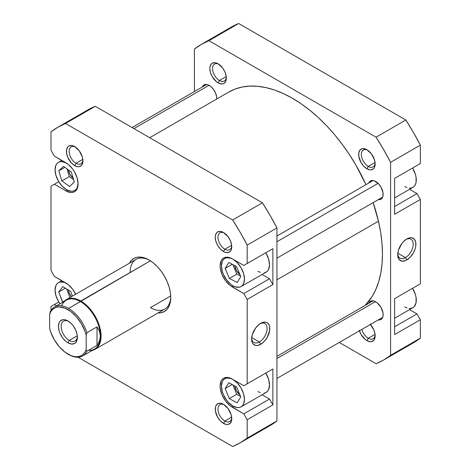 <?xml version="1.0" encoding="UTF-8"?>
<svg xmlns="http://www.w3.org/2000/svg" width="470" height="470" viewBox="0 0 470 470"><rect width="100%" height="100%" fill="white"/><g stroke="black" fill="none" stroke-linecap="round" stroke-linejoin="round"><path stroke-width="0.7" d="M78.061 183.441A16.262 9.388 60 0 1 74.695 190.503A16.262 9.388 60 0 1 66.564 189.698L70.964 191.225L72.956 191.149L74.695 190.503L76.128 189.316L77.192 187.636L78.067 183.059M232.973 379.502L232.973 379.502A16.262 9.388 60 0 1 243.595 393.831A16.262 9.388 60 0 1 241.104 406.861A16.262 9.388 60 0 1 232.973 406.056L237.374 407.59L239.359 407.508L241.104 406.861L242.532 405.675L243.595 403.994L244.471 399.418L243.595 393.831L241.104 388.085L237.374 383.05L232.973 379.502L230.729 378.462L226.581 378.05L224.842 378.697L223.409 379.883L222.345 381.564L221.47 386.14L222.345 391.727L223.409 394.636L226.581 400.129L228.573 402.508L232.973 406.056A16.262 9.388 60 0 1 222.345 391.727A16.262 9.388 60 0 1 224.842 378.697A16.262 9.388 60 0 1 232.973 379.502L232.973 379.502M241.104 406.861L266.132 392.415A16.262 9.388 -120 0 0 265.785 373.051L268.623 379.384L269.498 384.971L268.623 389.542L267.559 391.228L266.132 392.415L264.387 393.061M232.973 259.211L232.973 259.211A16.262 9.388 60 0 1 243.595 273.546A16.262 9.388 60 0 1 241.104 286.577A16.262 9.388 60 0 1 232.973 285.772L235.212 286.812L239.359 287.223L241.104 286.577L242.532 285.39L243.595 283.704L244.471 279.133L243.595 273.546L241.104 267.794L237.374 262.765L232.973 259.211L230.729 258.171L226.581 257.76L224.842 258.406L223.409 259.593L222.345 261.273L221.47 265.85L222.345 271.437L223.409 274.351L226.581 279.844L230.729 284.221L232.973 285.772A16.262 9.388 60 0 1 222.345 271.437A16.262 9.388 60 0 1 224.842 258.406A16.262 9.388 60 0 1 232.973 259.211L232.973 259.211M241.104 286.577L266.132 272.124A16.262 9.388 -120 0 0 265.785 252.766L268.623 259.093L269.498 264.68L268.623 269.257L267.559 270.937L266.132 272.124L264.387 272.77M224.208 232.944A9.758 5.634 -120 0 0 217.963 237.644A9.758 5.634 -120 0 0 224.854 249.212L223.503 251.556A11.674 6.739 60 0 1 215.248 237.262A11.674 6.739 60 0 1 223.503 232.497L220.342 231.399L217.663 231.922L216.641 232.773L215.407 235.493L215.248 237.262L215.877 241.275L217.663 245.399L220.342 249.012L223.503 251.556L225.112 252.302L228.085 252.601L230.365 251.286L231.123 250.075L231.593 248.56L231.593 244.841L230.365 240.699L228.085 236.751L223.503 232.497A11.674 6.739 60 0 1 231.751 246.791A11.674 6.739 60 0 1 223.503 251.556L224.854 249.212A9.758 5.634 60 0 1 218.48 240.617A9.758 5.634 60 0 1 219.972 232.797A9.758 5.634 60 0 1 224.208 232.944M224.208 404.782A9.758 5.634 -120 0 0 217.963 409.482A9.758 5.634 -120 0 0 224.854 421.055L223.503 423.399A11.674 6.739 60 0 1 215.248 409.106A11.674 6.739 60 0 1 223.503 404.341L220.342 403.242L217.663 403.759L215.877 405.822L215.407 407.337L215.407 411.056L217.663 417.237L220.342 420.85L223.503 423.399L226.658 424.498L228.085 424.439L230.365 423.123L231.593 420.403L231.751 418.635L231.123 414.622L228.085 408.595L223.503 404.341A11.674 6.739 60 0 1 231.751 418.635A11.674 6.739 60 0 1 223.503 423.399L224.854 421.055A9.758 5.634 60 0 1 218.48 412.454A9.758 5.634 60 0 1 219.972 404.635A9.758 5.634 60 0 1 224.208 404.782M75.388 147.022A9.758 5.634 -120 0 0 69.143 151.722A9.758 5.634 -120 0 0 76.034 163.296L74.683 165.64A11.674 6.739 60 0 1 66.429 151.346A11.674 6.739 60 0 1 74.683 146.581L71.522 145.483L68.849 146L67.821 146.852L66.587 149.578L66.587 153.296L67.821 157.444L71.522 163.09L74.683 165.64L77.844 166.738L79.265 166.68L81.545 165.364L82.779 162.643L82.937 160.875L82.309 156.863L79.265 150.835L74.683 146.581A11.674 6.739 60 0 1 82.937 160.875A11.674 6.739 60 0 1 74.683 165.64L76.034 163.296A9.758 5.634 60 0 1 69.66 154.695A9.758 5.634 60 0 1 71.158 146.881A9.758 5.634 60 0 1 75.388 147.022M66.423 299.578A28.699 16.567 60 0 1 80.769 301A28.699 16.567 -120 0 0 64.049 301.499A28.699 16.567 60 0 1 66.423 299.578L136.094 259.352A28.699 16.567 60 0 1 149.777 260.404A28.699 16.567 -120 0 0 130.149 272.494M149.09 259.992L144.872 258.036L140.806 257.113L137.064 257.266L133.786 258.476L131.095 260.709L129.415 263.212A30.615 17.672 60 0 1 149.09 259.992L149.09 259.992A30.615 17.672 60 0 1 170.739 297.487L170.322 292.369L169.088 286.97L167.091 281.495L164.4 276.154L161.116 271.149L157.374 266.678L153.314 262.912L149.09 259.992M259.352 341.966A10.951 6.322 120 0 0 267.089 328.935A10.951 6.322 120 0 0 259.998 323.742A10.951 6.322 -60 0 1 264.827 323.542A10.951 6.322 -60 0 1 266.502 332.319A10.951 6.322 -60 0 1 259.352 341.966L251.697 337.548L259.352 341.966A10.951 6.322 -60 0 1 253.876 342.507A10.951 6.322 -60 0 1 251.638 338.23A10.951 6.322 120 0 0 259.352 341.966L260.703 344.31L259.352 341.966M260.703 323.307A12.86 7.426 -60 0 1 269.798 328.554A12.86 7.426 -60 0 1 260.703 344.31L264.187 341.502L267.136 337.519L269.627 330.704L269.627 326.609L269.104 324.935L267.136 322.667L265.756 322.156L262.477 322.485L258.929 324.529L255.651 327.99L252.302 334.64L251.609 339.058L252.302 342.677L253.142 344.005L255.651 345.456L257.225 345.521L260.703 344.31A12.86 7.426 -60 0 1 251.609 339.058A12.86 7.426 -60 0 1 260.703 323.307L260.703 323.307M231.657 245.287L224.854 249.212L231.657 245.287M231.657 417.125L224.854 421.055L231.657 417.125M82.838 159.365L76.034 163.296L82.838 159.365M170.698 295.947L150.447 307.639L170.698 295.947M239.859 274.404A8.037 4.641 60 0 1 234.759 265.615L236.392 270.514L239.859 274.404M239.823 394.671A8.037 4.641 60 0 1 234.765 385.935L236.392 390.805L239.823 394.671M71.381 296.717A8.037 4.641 60 0 1 68.367 289.978L69.284 293.327L71.381 296.717M73.144 178.107A8.037 4.641 60 0 1 68.391 169.858L69.989 174.441L73.144 178.107M262.084 394.747L269.498 399.03L272.882 404.887L272.882 368.956L243.795 385.747L232.292 379.108L227.633 377.492L225.53 377.575L223.685 378.256L222.169 379.513L221.047 381.293L220.119 386.14L220.354 389.019L222.169 395.135L225.53 400.957L229.918 405.587L243.795 413.87L247.179 419.728L247.179 438.122L240.211 442.811L232.668 446.5L78.02 357.218L232.668 446.5A182.237 105.215 60 0 0 240.211 442.811A182.237 105.215 60 0 0 247.179 438.122L247.179 419.728L272.882 404.887L272.882 368.956L243.795 385.747L272.882 368.956L247.179 383.796L247.179 299.437L247.179 383.796L243.795 385.747L232.292 379.108A17.22 9.941 60 0 0 223.685 378.256A17.22 9.941 60 0 0 221.047 392.056A17.22 9.941 60 0 0 232.292 407.231L233.666 406.438L232.292 407.231L243.795 413.87L269.498 399.03L243.795 413.87L247.179 419.728L272.882 404.887L269.498 399.03L262.084 394.747M260.245 392.65L258.001 391.61M262.084 274.462L269.498 278.739L272.882 284.597L272.882 248.665L243.795 265.462L232.292 258.823L227.633 257.202L225.53 257.284L223.685 257.971L222.169 259.223L221.047 261.009L220.119 265.85L220.354 268.728L222.169 274.85L225.53 280.666L229.918 285.302L243.795 293.58L247.179 299.437L272.882 284.597L272.882 248.665L243.795 265.462L272.882 248.665L247.179 263.505L247.179 245.111L247.179 263.505L243.795 265.462L232.292 258.823A17.22 9.941 60 0 0 223.685 257.971A17.22 9.941 60 0 0 221.047 271.766A17.22 9.941 60 0 0 232.292 286.941L233.666 286.148L232.292 286.941L243.795 293.58L269.498 278.739L243.795 293.58L247.179 299.437L272.882 284.597L269.498 278.739L262.084 274.462M260.245 272.359L258.001 271.319M57.975 127.164A182.237 105.215 60 0 0 51.007 131.853L51.007 150.253L54.391 156.111L65.888 162.749A17.22 9.941 60 0 1 77.139 177.924A17.22 9.941 60 0 1 74.501 191.719A17.22 9.941 60 0 1 65.888 190.867L54.391 184.228L51.007 186.185L51.007 270.538L54.391 276.395L65.888 283.04A17.22 9.941 60 0 1 75.623 294.267L72.656 289.314L68.267 284.679L54.391 276.395L51.007 270.538L51.007 186.185L54.391 184.228L65.888 190.867L70.547 192.488L72.656 192.406L74.501 191.719L76.011 190.468L77.832 186.449L78.067 183.841L77.139 177.924L74.501 171.838L72.656 169.024L68.267 164.388L54.391 156.111L51.007 150.253L51.007 131.853L57.975 127.164L65.518 123.481L232.668 219.984L240.211 232.38L247.179 245.111L276.942 227.927L269.974 215.195L262.43 202.799L95.281 106.296L87.737 109.98A182.237 105.215 -120 0 1 95.281 106.296L65.518 123.481L232.668 219.984L262.43 202.799L95.281 106.296L65.518 123.481A182.237 105.215 60 0 0 57.975 127.164L87.737 109.98M51.007 310.423L51.007 306.469L54.391 304.519L56.606 305.8L54.391 304.519L58.779 301.981L51.007 306.469L51.007 310.423M158.114 312.92L161.116 312.714L164.4 311.498L167.091 309.266L169.088 306.099L170.322 302.122L170.739 297.487A30.615 17.672 60 0 1 158.114 312.92M240.211 442.811L269.974 425.632A182.237 105.215 -120 0 0 276.942 420.938L276.942 227.927L276.942 420.938L247.179 438.122L276.942 420.938L269.974 425.626L262.43 429.316M170.728 296.688A28.699 16.567 60 0 1 164.794 309.06A28.699 16.567 60 0 1 150.447 307.639A28.699 16.567 -120 0 0 170.728 296.688M82.908 160.041A9.758 5.634 60 0 1 80.916 163.777A9.758 5.634 60 0 1 76.034 163.296A9.758 5.634 -120 0 0 82.908 160.041M231.722 417.801A9.758 5.634 60 0 1 229.73 421.537A9.758 5.634 60 0 1 224.854 421.055A9.758 5.634 -120 0 0 231.722 417.801M231.722 245.957A9.758 5.634 60 0 1 229.73 249.699A9.758 5.634 60 0 1 224.854 249.212A9.758 5.634 -120 0 0 231.722 245.957M232.668 219.984A182.237 105.215 60 0 1 247.179 245.111L276.942 227.927A182.237 105.215 -120 0 0 262.43 202.799L232.668 219.984M65.888 190.867L67.263 190.074L65.888 190.867M54.391 184.228L58.779 181.696L54.391 184.228M237.174 282.517L229.372 278.422L225.165 268.394L228.767 262.46L236.569 266.561L240.775 276.589L237.174 282.517L229.372 278.422L236.815 274.122L240.564 276.096L236.815 274.122L229.372 278.422L225.165 268.394L232.256 264.299L225.165 268.394L228.767 262.46L236.569 266.561L240.775 276.589L237.174 282.517M237.086 402.819L229.284 398.601L225.165 388.555L228.855 382.739L236.663 386.957L240.775 397.003L237.086 402.819L229.284 398.601L236.721 394.301L240.511 396.351L236.721 394.301L229.284 398.601L225.165 388.555L232.151 384.525L225.165 388.555L228.855 382.739L236.663 386.957L240.775 397.003L237.086 402.819M66.564 283.428L64.32 282.388L60.178 281.976L58.433 282.623L57.005 283.81L55.942 285.49L55.066 290.066L55.942 295.654L58.433 301.399L60.178 304.061M62.769 302.239L58.756 292.017L62.798 286.63L70.606 291.324L72.403 296.124L70.606 291.324L62.798 286.63L58.756 292.017L65.389 288.186L58.756 292.017L62.522 302.093L64.737 300.818L62.769 302.239M60.013 303.832A16.262 9.388 60 0 1 58.433 282.623A16.262 9.388 60 0 1 66.235 283.24M66.564 163.137L62.163 161.609L60.178 161.686L58.433 162.332L57.005 163.519L55.942 165.205L55.066 169.782L55.942 175.363L58.433 181.114L62.163 186.143L66.564 189.698A16.262 9.388 60 0 1 55.942 175.363A16.262 9.388 60 0 1 58.433 162.332A16.262 9.388 60 0 1 66.235 162.955M69.63 186.484L61.875 180.927L58.809 170.857L63.503 166.351L71.252 171.914L74.319 181.978L69.63 186.484L61.875 180.927L69.319 176.626L73.631 179.722L69.319 176.626L61.875 180.927L58.809 170.857L64.889 167.349L58.809 170.857L63.503 166.351L71.252 171.914L74.319 181.978L69.63 186.484M232.814 264.592L236.815 274.122L232.814 264.592M232.873 384.912L236.721 394.301L232.873 384.912M66.658 288.95L69.883 297.58L66.658 288.95M66.94 168.818L69.319 176.626L66.94 168.818M378.462 221.194L276.942 279.803L378.462 221.194L380.653 232.333L381.987 243.178L382.463 253.636L382.075 263.594L380.818 272.964L378.714 281.647L375.783 289.567L372.046 296.652L365.131 305.43A127.235 73.455 -120 0 0 378.462 221.194A127.235 73.455 -120 0 0 373.115 202.623L378.462 221.194M228.573 92.185L235.088 89.065L242.156 87.032L249.705 86.11L257.666 86.304L265.967 87.614L274.521 90.023L283.245 93.518L292.064 98.06L300.882 103.606L309.624 110.098L318.196 117.477L326.527 125.672L334.522 134.602L342.119 144.19L349.234 154.33L355.808 164.935L365.971 184.657A127.235 73.455 -120 0 0 228.884 92.008L149.707 137.716M394.641 197.929L412.919 187.377A16.262 9.388 -120 0 0 412.572 168.019L415.41 174.346L416.068 177.214L416.068 182.395L415.41 184.51L414.346 186.191L412.919 187.377L411.174 188.024L409.188 188.1M394.641 318.219L412.919 307.668A16.262 9.388 -120 0 0 412.572 288.304L415.41 294.637L416.068 297.504L416.068 302.686L414.346 306.481L412.919 307.668L411.174 308.314L409.188 308.39M359.28 330.322L361.072 334.446L365.296 339.493L366.906 340.603L368.257 338.259A9.758 5.634 -120 0 0 375.13 335.004A9.758 5.634 60 0 1 373.139 338.741A9.758 5.634 60 0 1 368.257 338.259L375.06 334.335L368.257 338.259A9.758 5.634 60 0 1 361.818 329.435A9.758 5.634 -120 0 0 368.257 338.259L366.906 340.603A11.674 6.739 60 0 1 359.438 330.81M367.611 150.147A9.758 5.634 -120 0 0 361.365 154.847A9.758 5.634 -120 0 0 368.257 166.421L366.906 168.765A11.674 6.739 60 0 1 358.651 154.471A11.674 6.739 60 0 1 366.906 149.707L365.296 148.961L362.323 148.661L360.044 149.977L358.81 152.703L358.81 156.422L361.072 162.602L363.751 166.216L366.906 168.765L370.066 169.864L371.494 169.805L373.768 168.489L374.531 167.285L375.16 164.001L374.531 159.988L371.494 153.96L366.906 149.707A11.674 6.739 60 0 1 375.16 164.001A11.674 6.739 60 0 1 366.906 168.765L368.257 166.421A9.758 5.634 60 0 1 361.882 157.82A9.758 5.634 60 0 1 363.38 150A9.758 5.634 60 0 1 367.611 150.147M218.797 64.231A9.758 5.634 -120 0 0 212.552 68.925A9.758 5.634 -120 0 0 219.443 80.499L218.092 82.843A11.674 6.739 60 0 1 209.837 68.55A11.674 6.739 60 0 1 218.092 63.785L214.931 62.686L212.252 63.209L211.23 64.061L209.996 66.781L209.837 68.55L210.466 72.562L212.252 76.686L216.476 81.733L219.702 83.59L222.674 83.883L223.926 83.425L225.712 81.363L226.182 79.847L226.182 76.128L224.948 71.981L222.674 68.038L218.092 63.785A11.674 6.739 60 0 1 226.34 78.079A11.674 6.739 60 0 1 218.092 82.843L219.443 80.499A9.758 5.634 60 0 1 213.069 71.904A9.758 5.634 60 0 1 214.561 64.085A9.758 5.634 60 0 1 218.797 64.231M397.749 253.871A10.951 6.322 120 0 0 405.463 257.607L406.814 259.951A12.86 7.426 -60 0 1 397.72 254.699A12.86 7.426 -60 0 1 406.814 238.948L403.336 241.756L401.762 243.636L398.413 250.281L397.72 254.699L397.896 256.649L399.253 259.651L401.762 261.097L405.04 260.774L406.814 259.951L410.298 257.143L413.248 253.166L415.221 248.618L415.738 246.351L415.738 242.25L414.381 239.248L411.867 237.802L410.298 237.738L406.814 238.948A12.86 7.426 -60 0 1 415.909 244.2A12.86 7.426 -60 0 1 406.814 259.951L405.463 257.607A10.951 6.322 -60 0 1 399.988 258.153A10.951 6.322 -60 0 1 397.749 253.871M397.808 253.189L405.463 257.607L397.808 253.189M375.06 162.491L368.257 166.421L375.06 162.491M226.246 76.575L219.443 80.499L226.246 76.575M368.727 183.065A10.522 6.075 60 0 1 370.436 180.974A10.522 6.075 60 0 1 375.7 181.496A10.522 6.075 60 0 1 382.574 190.767A10.522 6.075 60 0 1 380.964 199.198A10.522 6.075 60 0 1 378.291 199.638L380.964 199.198L381.887 198.434L382.997 195.978L382.997 192.624L380.964 187.048L378.55 183.793L374.249 180.821L372.851 180.504L370.436 180.974L368.727 183.065M368.727 303.356A10.522 6.075 60 0 1 370.436 301.264A10.522 6.075 60 0 1 375.7 301.781A10.522 6.075 60 0 1 382.574 311.058A10.522 6.075 60 0 1 380.964 319.488A10.522 6.075 60 0 1 378.291 319.923L380.964 319.488L382.574 317.632L382.997 316.263L382.997 312.914L380.964 307.339L377.152 302.786L374.249 301.111L372.851 300.794L370.436 301.264L368.727 303.356M202.317 86.997A10.522 6.075 60 0 1 204.033 84.9A10.522 6.075 60 0 1 209.297 85.423A10.522 6.075 60 0 1 216.711 99.035L216.594 96.55L215.483 92.813L213.427 89.259L210.748 86.427L207.846 84.747L205.161 84.483L203.111 85.669L202.317 86.997M394.641 178.371L394.641 214.302L420.345 199.462L416.961 193.605L409.552 189.322L416.961 193.605L394.641 206.489L416.961 193.605L420.345 199.462L420.345 283.815L420.345 199.462L394.641 214.302L394.641 178.371L420.345 163.531L420.345 145.136L413.383 132.399L405.839 120.003L238.684 23.5L231.14 27.19A182.237 105.215 -120 0 1 238.684 23.5L405.839 120.003L376.076 137.187L383.62 149.583L390.582 162.314L390.582 355.332L383.62 360.02L376.076 363.704L339.27 342.454L376.076 363.704A182.237 105.215 60 0 0 383.614 360.02A182.237 105.215 60 0 0 390.582 355.332L390.582 162.314L420.345 145.136L420.345 163.531L394.641 178.371M394.641 298.662L394.641 334.587L420.345 319.747L416.961 313.889L409.552 309.613L416.961 313.889L394.641 326.779L416.961 313.889L420.345 319.747L420.345 338.147L420.345 319.747L394.641 334.587L394.641 298.662L420.345 283.815L394.641 298.662M413.383 342.836L420.345 338.147L390.582 355.332L420.345 338.147A182.237 105.215 -120 0 1 413.383 342.836L383.614 360.02M201.377 44.368A182.237 105.215 60 0 0 194.416 49.062L194.416 91.562L194.416 49.062L201.377 44.374L208.921 40.684L376.076 137.187L208.921 40.684L238.684 23.5L208.921 40.684A182.237 105.215 60 0 0 201.377 44.368L231.14 27.19M370.413 324.476A11.674 6.739 60 0 1 375.16 335.839A11.674 6.739 60 0 1 366.906 340.603L370.066 341.702L371.494 341.643L373.768 340.333L375.001 337.607L375.001 333.888L373.768 329.74L370.066 324.094M226.311 77.245A9.758 5.634 60 0 1 224.319 80.987A9.758 5.634 60 0 1 219.443 80.499A9.758 5.634 -120 0 0 226.311 77.245M375.13 163.166A9.758 5.634 60 0 1 373.139 166.903A9.758 5.634 60 0 1 368.257 166.421A9.758 5.634 -120 0 0 375.13 163.166M376.076 137.187A182.237 105.215 60 0 1 390.582 162.314L420.345 145.136A182.237 105.215 -120 0 0 405.839 120.003L376.076 137.187M406.115 239.389A10.951 6.322 -60 0 1 410.939 239.189A10.951 6.322 -60 0 1 412.619 247.96A10.951 6.322 -60 0 1 405.463 257.607A10.951 6.322 120 0 0 413.201 244.576A10.951 6.322 120 0 0 406.115 239.389M407.032 307.903L404.788 306.863M407.032 187.612L404.788 186.572M82.702 355.902L94.54 349.069A28.224 16.291 -120 0 0 100.386 336.15L99.534 340.891L97.008 345.432L86.862 351.29L86.18 349.527A27.266 15.739 60 0 1 67.921 354.116L68.597 354.503A28.224 16.291 -120 0 0 86.862 351.29L86.18 349.527L85.005 352.03L83.413 354.045L81.451 355.52L79.16 356.43L76.592 356.742L73.819 356.454L70.905 355.573L64.93 352.124L59.244 346.725L54.385 339.898L50.831 332.296L49.655 328.436L49.655 314.183L50.831 311.68L52.423 309.665L54.385 308.185L56.676 307.28L59.244 306.963L64.93 308.138L70.905 311.587L76.592 316.986L81.451 323.812L85.005 331.409L86.18 335.274L86.18 349.527L86.18 335.274L86.862 332.725L97.008 326.867L99.534 331.409L100.386 336.15A28.224 16.291 -120 0 0 80.435 301.587L68.597 308.42A28.224 16.291 60 0 1 86.862 332.725L97.008 326.867L97.008 345.432L86.862 351.29A28.224 16.291 60 0 1 82.702 355.902A28.224 16.291 60 0 1 68.597 354.503L67.921 354.116A27.266 15.739 60 0 1 49.655 328.436L49.655 314.183A27.266 15.739 60 0 1 67.921 309.595A27.266 15.739 60 0 1 86.18 335.274L86.862 332.725A28.224 16.291 -120 0 0 68.597 308.42L150.406 260.797L80.769 301L80.435 301.587A28.224 16.291 60 0 1 100.386 336.15L99.534 340.891L97.008 345.432L97.008 326.867L99.534 331.409L100.386 336.15A28.224 16.291 60 0 1 88.472 350.362M61.705 305.858A28.224 16.291 60 0 1 80.435 301.587A28.224 16.291 -120 0 0 66.323 300.189L54.485 307.022A28.224 16.291 60 0 1 68.597 308.42A28.224 16.291 -120 0 0 50.331 311.634L49.655 314.183L50.331 311.634A28.224 16.291 60 0 1 54.485 307.022M69.272 340.445A11.48 6.627 -120 0 0 77.362 336.497A11.48 6.627 60 0 1 75.012 341.014A11.48 6.627 60 0 1 69.272 340.445L77.303 335.809L69.272 340.445A11.48 6.627 60 0 1 61.77 330.328A11.48 6.627 60 0 1 63.532 321.133A11.48 6.627 60 0 1 68.62 321.357A11.48 6.627 -120 0 0 61.159 326.768A11.48 6.627 -120 0 0 69.272 340.445L67.921 342.789L69.272 340.445M67.921 320.916L67.921 320.916A13.395 7.732 60 0 1 77.391 337.319A13.395 7.732 60 0 1 67.921 342.789L71.54 344.052L74.612 343.453L75.793 342.477L77.209 339.352L77.209 335.081L75.793 330.328L73.179 325.798L71.54 323.842L67.921 320.916L64.296 319.659L62.657 319.723L60.043 321.233L59.167 322.62L58.45 326.386L59.167 330.986L60.043 333.383L62.657 337.906L66.07 341.514L67.921 342.789A13.395 7.732 60 0 1 58.45 326.386A13.395 7.732 60 0 1 67.921 320.916L67.921 320.922M92.273 350.379A28.699 16.567 -120 0 0 100.151 328.671A28.699 16.567 -120 0 0 80.769 301A28.699 16.567 60 0 1 99.523 326.292A28.699 16.567 60 0 1 95.122 349.286A28.699 16.567 60 0 1 92.273 350.379M276.942 241.727L378.091 183.329L276.942 241.727M133.962 128.627L209.044 85.282L133.962 128.627M276.942 358.516L375.448 301.646L276.942 358.516M76.851 189.257L74.695 190.503M226.992 257.166L224.842 258.406M226.992 377.451L224.842 378.697M61.805 280.678L58.433 282.623M61.805 160.388L58.433 162.332M95.122 349.286L164.794 309.06M373.11 180.539L276.942 236.058M382.674 197.106L276.942 258.153M206.706 84.465L132.088 127.546M373.11 300.823L276.942 356.348M382.674 317.397L276.942 378.438"/></g></svg>
